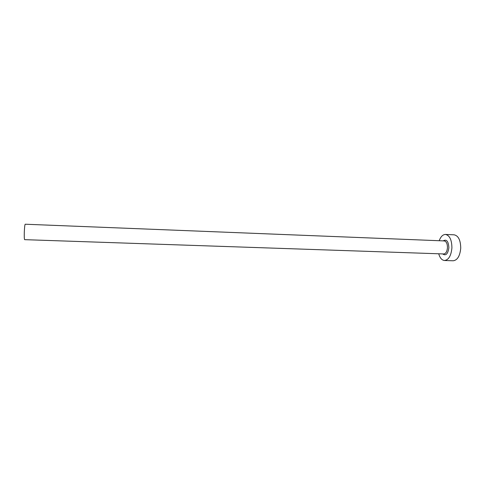<?xml version="1.0" encoding="UTF-8"?>
<svg xmlns="http://www.w3.org/2000/svg" width="485" height="485" viewBox="0 0 485 485"><rect width="100%" height="100%" fill="white"/><g stroke="black" fill="none" stroke-linecap="round" stroke-linejoin="round"><path stroke-width="0.73" d="M24.632 239.657C24.286 239.208 24.177 236.662 24.311 232.018C24.523 227.271 24.82 224.676 25.202 224.222L444.248 240.924C446.345 241.397 447.419 243.64 447.461 247.647C447.085 251.551 445.854 253.655 443.769 253.952L24.632 239.657M438.725 253.782C439.95 257.99 441.877 260.233 444.515 260.506C448.673 259.918 451.141 255.71 451.911 247.896C451.802 239.869 449.662 235.389 445.479 234.443C442.829 234.522 440.738 236.613 439.21 240.724M444.515 260.506L453.202 260.778C457.44 260.196 459.95 256.007 460.732 248.217C460.617 240.227 458.428 235.758 454.16 234.819L445.479 234.443M443.163 240.881C446.539 238.947 448.443 241.227 448.874 247.714C447.916 254.025 445.848 256.092 442.678 253.916M443.739 240.899L444.248 240.924M443.26 253.94L443.769 253.952"/></g></svg>
